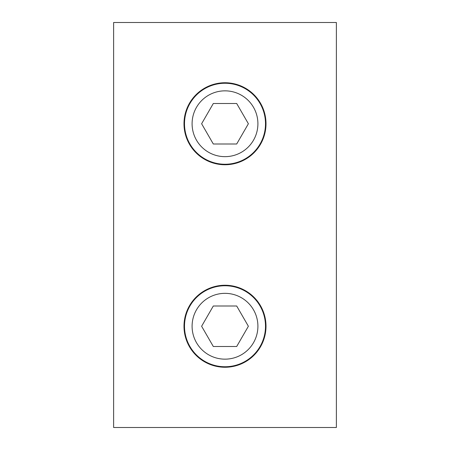 <?xml version="1.0" encoding="UTF-8"?>
<svg xmlns="http://www.w3.org/2000/svg" width="450" height="450" viewBox="0 0 450 450"><rect width="100%" height="100%" fill="white"/><g stroke="black" fill="none" stroke-linecap="round" stroke-linejoin="round"><path stroke-width="0.67" d="M183.994 123.75A41.006 41.006 0 0 1 225 82.744A41.006 41.006 0 0 1 266.006 123.75A41.006 41.006 0 0 1 225 164.756A41.006 41.006 0 0 1 183.994 123.75M183.994 326.25A41.006 41.006 0 0 1 225 285.244A41.006 41.006 0 0 1 266.006 326.25A41.006 41.006 0 0 1 225 367.256A41.006 41.006 0 0 1 183.994 326.25M336.375 427.5L336.375 22.5L113.625 22.5L113.625 427.5L336.375 427.5M184.5 123.75A40.5 40.5 0 0 1 225 83.25A40.5 40.5 0 0 1 265.5 123.75A40.5 40.5 0 0 1 225 164.25A40.5 40.5 0 0 1 184.5 123.75A40.5 40.5 0 0 1 225 83.25A40.5 40.5 0 0 1 265.5 123.75M213.311 144L201.617 123.75L213.311 103.5L236.689 103.5L248.383 123.75L236.689 144L213.311 144M184.5 326.25A40.5 40.5 0 0 1 225 285.75A40.5 40.5 0 0 1 265.5 326.25A40.5 40.5 0 0 1 225 366.75A40.5 40.5 0 0 1 184.5 326.25A40.5 40.5 0 0 1 225 285.75A40.5 40.5 0 0 1 265.5 326.25M213.311 346.5L201.617 326.25L213.311 306L236.689 306L248.383 326.25L236.689 346.5L213.311 346.5M225 156.656A32.906 32.906 0 0 1 192.094 123.75A32.906 32.906 0 0 1 225 90.844A32.906 32.906 0 0 1 257.906 123.75A32.906 32.906 0 0 1 225 156.656M225 359.156A32.906 32.906 0 0 1 192.094 326.25A32.906 32.906 0 0 1 225 293.344A32.906 32.906 0 0 1 257.906 326.25A32.906 32.906 0 0 1 225 359.156"/></g></svg>
